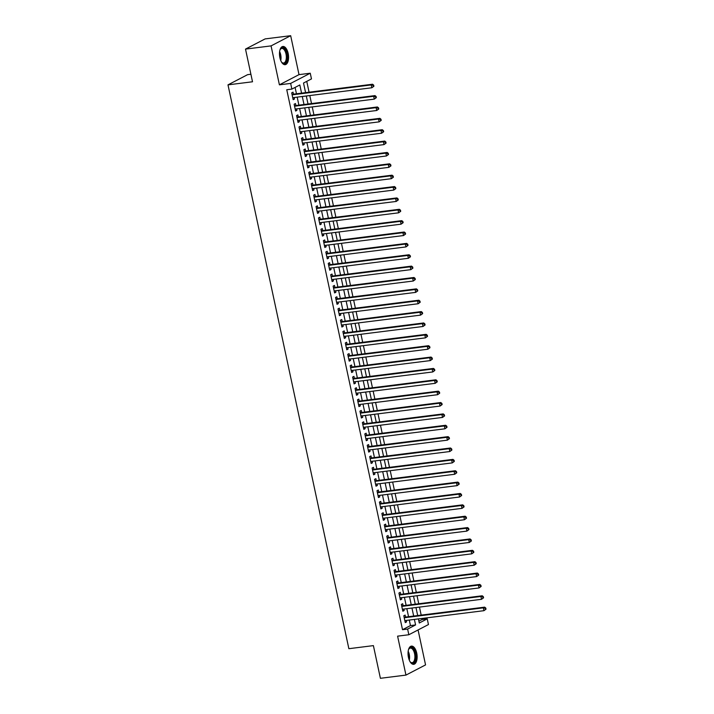 <?xml version="1.0" encoding="UTF-8"?>
<svg xmlns="http://www.w3.org/2000/svg" width="714" height="714" viewBox="0 0 714 714"><rect width="100%" height="100%" fill="white"/><g stroke="black" fill="none" stroke-linecap="round" stroke-linejoin="round"><path stroke-width="1.07" d="M416.717 653.069A9.175 4.436 82.8 0 0 411.442 646.116A9.175 4.436 82.8 0 0 408.453 657.371A9.175 4.436 82.8 0 0 413.727 664.323A9.175 4.436 82.8 0 0 416.717 653.069M288.161 53.425A9.175 4.436 82.8 0 0 282.887 46.472A9.175 4.436 82.8 0 0 279.897 57.727A9.175 4.436 82.8 0 0 285.172 64.679A9.175 4.436 82.8 0 0 288.161 53.425M418.895 621.189L422.117 619.511L427.231 618.868L428.454 624.554L408.845 634.746L407.623 629.07L415.575 624.937L414.388 619.404M250.9 74.247L247.597 74.667L227.989 84.859L348.869 648.696L373.395 645.617L380.401 678.3L405.954 675.096L425.553 664.904L418.065 629.953M227.989 84.859L252.515 81.78L245.509 49.096L265.117 38.904L290.669 35.7L271.061 45.892L279.406 84.832L290.652 83.422L310.251 73.221L311.474 78.906L303.521 83.038L305.583 92.641M279.406 84.832L299.014 74.631L290.669 35.7M299.014 74.631L310.251 73.221M422.117 619.511L421.894 618.467M421.18 615.111L419.457 607.096M418.743 603.749L417.021 595.726M416.307 592.379L414.584 584.364M413.87 581.009L412.148 572.994M411.434 569.647L409.711 561.623M408.997 558.277L407.275 550.262M406.552 546.906L404.838 538.891M404.115 535.536L402.401 527.521M401.679 524.174L399.965 516.16M399.242 512.804L397.528 504.789M396.805 501.433L395.092 493.419M394.369 490.072L392.655 482.048M391.932 478.701L390.219 470.687M389.496 467.331L387.782 459.316M387.059 455.969L385.337 447.946M384.623 444.599L382.9 436.584M382.186 433.228L380.464 425.214M379.75 421.867L378.027 413.843M377.313 410.496L375.591 402.482M374.877 399.126L373.154 391.111M372.44 387.764L370.718 379.741M370.004 376.394L368.281 368.379M367.567 365.024L365.845 357.009M365.131 353.653L363.408 345.638M362.694 342.292L360.972 334.277M360.249 330.921L358.535 322.906M357.812 319.551L356.099 311.536M355.376 308.189L353.662 300.166M352.939 296.819L351.226 288.804M350.503 285.448L348.789 277.434M348.066 274.087L346.352 266.063M345.63 262.716L343.916 254.702M343.193 251.346L341.479 243.331M340.757 239.984L339.034 231.961M338.32 228.614L336.597 220.599M335.883 217.243L334.161 209.229M333.447 205.882L331.724 197.858M331.01 194.511L329.288 186.497M328.574 183.141L326.851 175.126M326.137 171.771L324.415 163.756M323.701 160.409L321.978 152.394M321.264 149.039L319.542 141.024M318.828 137.668L317.105 129.653M316.382 126.307L314.669 118.283M313.946 114.936L312.232 106.921M311.509 103.566L309.796 95.551M309.073 92.204L306.752 81.36M245.509 49.096L271.061 45.892M405.552 617.074L405.124 615.084L403.803 615.771L405.257 622.59L406.587 621.903L406.266 620.421M403.115 605.704L402.687 603.714L401.366 604.41L402.821 611.229L404.151 610.541L403.829 609.06M400.679 594.343L400.251 592.352L398.921 593.039L400.384 599.858L401.714 599.171L401.393 597.689M398.242 582.972L397.814 580.982L396.484 581.669L397.948 588.488L399.278 587.8L398.956 586.319M395.806 571.602L395.377 569.611L394.048 570.299L395.511 577.126L396.841 576.439L396.52 574.957M393.369 560.24L392.941 558.25L391.611 558.937L393.075 565.756L394.405 565.069L394.083 563.587M390.924 548.87L390.504 546.879L389.175 547.567L390.638 554.385L391.968 553.698L391.647 552.217M388.487 537.499L388.068 535.509L386.738 536.196L388.202 543.024L389.523 542.328L389.21 540.855M386.051 526.129L385.631 524.147L384.302 524.835L385.765 531.653L387.086 530.966L386.774 529.485M383.614 514.767L383.195 512.777L381.865 513.464L383.329 520.283L384.65 519.596L384.337 518.114M381.178 503.397L380.749 501.406L379.429 502.094L380.892 508.921L382.213 508.225L381.901 506.753M378.741 492.026L378.313 490.036L376.992 490.732L378.456 497.551L379.777 496.864L379.464 495.382M376.305 480.665L375.876 478.675L374.555 479.362L376.019 486.18L377.34 485.493L377.028 484.012M373.868 469.294L373.44 467.304L372.119 467.991L373.583 474.819L374.904 474.123L374.591 472.641M371.432 457.924L371.003 455.934L369.682 456.63L371.146 463.448L372.467 462.761L372.155 461.28M368.995 446.562L368.567 444.572L367.246 445.259L368.71 452.078L370.031 451.391L369.709 449.909M366.559 435.192L366.13 433.202L364.809 433.889L366.273 440.708L367.594 440.02L367.273 438.539M364.122 423.821L363.694 421.831L362.373 422.527L363.837 429.346L365.157 428.659L364.836 427.177M361.686 412.46L361.257 410.47L359.936 411.157L361.391 417.976L362.721 417.288L362.4 415.807M359.249 401.089L358.821 399.099L357.5 399.786L358.955 406.605L360.284 405.918L359.963 404.436M356.813 389.719L356.384 387.729L355.063 388.416L356.518 395.244L357.848 394.556L357.527 393.075M354.376 378.358L353.948 376.367L352.618 377.054L354.082 383.873L355.411 383.186L355.09 381.704M351.94 366.987L351.511 364.997L350.181 365.684L351.645 372.503L352.975 371.815L352.654 370.334M349.503 355.617L349.075 353.626L347.745 354.314L349.208 361.141L350.538 360.445L350.217 358.972M347.058 344.246L346.638 342.265L345.308 342.952L346.772 349.771L348.102 349.084L347.78 347.602M344.621 332.885L344.202 330.894L342.872 331.582L344.335 338.4L345.656 337.713L345.344 336.232M342.184 321.514L341.765 319.524L340.435 320.211L341.899 327.039L343.22 326.343L342.907 324.87M339.748 310.144L339.328 308.162L337.999 308.85L339.462 315.668L340.783 314.981L340.471 313.5M337.311 298.782L336.883 296.792L335.562 297.479L337.026 304.298L338.347 303.611L338.034 302.129M334.875 287.412L334.447 285.421L333.126 286.109L334.589 292.936L335.91 292.24L335.598 290.759M332.438 276.041L332.01 274.051L330.689 274.747L332.153 281.566L333.474 280.879L333.161 279.397M330.002 264.68L329.573 262.69L328.253 263.377L329.716 270.195L331.037 269.508L330.725 268.027M327.565 253.309L327.137 251.319L325.816 252.006L327.28 258.825L328.601 258.138L328.288 256.656M325.129 241.939L324.7 239.949L323.38 240.645L324.843 247.463L326.164 246.776L325.843 245.295M322.692 230.577L322.264 228.587L320.943 229.274L322.407 236.093L323.728 235.406L323.406 233.924M320.256 219.207L319.827 217.217L318.506 217.904L319.97 224.723L321.291 224.035L320.97 222.554M317.819 207.836L317.391 205.846L316.07 206.533L317.525 213.361L318.855 212.674L318.533 211.192M315.383 196.475L314.954 194.485L313.633 195.172L315.088 201.991L316.418 201.303L316.097 199.822M312.946 185.105L312.518 183.114L311.197 183.801L312.652 190.62L313.981 189.933L313.66 188.451M310.51 173.734L310.081 171.744L308.751 172.431L310.215 179.259L311.545 178.562L311.224 177.09M308.073 162.364L307.645 160.382L306.315 161.069L307.779 167.888L309.108 167.201L308.787 165.719M305.637 151.002L305.208 149.012L303.878 149.699L305.342 156.518L306.672 155.831L306.351 154.349M303.2 139.632L302.772 137.641L301.442 138.329L302.906 145.156L304.235 144.46L303.914 142.987M300.755 128.261L300.335 126.28L299.005 126.967L300.469 133.786L301.79 133.099L301.478 131.617M298.318 116.9L297.899 114.909L296.569 115.597L298.033 122.415L299.353 121.728L299.041 120.247M295.882 105.529L295.462 103.539L294.132 104.226L295.596 111.054L296.917 110.358L296.605 108.876M301.567 93.141L299.818 84.966L291.865 89.098L286.76 89.741L402.517 629.703L410.461 625.571L409.283 620.047M408.56 616.7L406.846 608.676M406.123 605.329L404.41 597.315M403.687 593.959L401.964 585.944M401.25 582.597L399.528 574.574M398.814 571.227L397.091 563.212M396.377 559.856L394.655 551.842M393.941 548.486L392.218 540.471M391.504 537.124L389.782 529.11M389.068 525.754L387.345 517.739M386.631 514.383L384.908 506.369M384.194 503.022L382.472 495.007M381.758 491.651L380.035 483.637M379.321 480.281L377.599 472.266M376.876 468.919L375.162 460.896M374.439 457.549L372.726 449.534M372.003 446.179L370.289 438.164M369.566 434.817L367.853 426.793M367.13 423.447L365.416 415.432M364.693 412.076L362.98 404.062M362.257 400.715L360.543 392.691M359.82 389.344L358.098 381.33M357.384 377.974L355.661 369.959M354.947 366.612L353.225 358.589M352.511 355.242L350.788 347.227M350.074 343.871L348.352 335.857M347.638 332.501L345.915 324.486M345.201 321.139L343.479 313.125M342.765 309.769L341.042 301.754M340.328 298.398L338.606 290.384M337.892 287.037L336.169 279.013M335.455 275.666L333.733 267.652M333.01 264.296L331.296 256.281M330.573 252.934L328.859 244.911M328.137 241.564L326.423 233.549M325.7 230.194L323.986 222.179M323.263 218.832L321.55 210.808M320.827 207.462L319.113 199.447M318.39 196.091L316.677 188.077M315.954 184.73L314.24 176.706M313.517 173.359L311.795 165.345M311.081 161.989L309.358 153.974M308.644 150.618L306.922 142.604M306.208 139.257L304.485 131.242M303.771 127.886L302.049 119.872M301.335 116.516L299.612 108.501M298.898 105.154L297.176 97.131M296.462 93.784L295.096 87.42M293.445 94.159L293.026 92.168L291.696 92.865L293.159 99.683L294.48 98.996L294.168 97.515M408.845 634.746L397.6 636.156L405.954 675.096M402.517 629.703L407.623 629.07M291.865 89.098L290.652 83.422M418.404 618.904L419.288 623.001L427.231 618.868M306.297 95.988L308.02 104.003M308.743 107.359L310.456 115.373M311.179 118.729L312.893 126.744M313.616 130.091L315.329 138.114M316.052 141.461L317.766 149.476M318.489 152.832L320.202 160.846M320.925 164.193L322.639 172.217M323.362 175.564L325.075 183.578M325.798 186.934L327.512 194.949M328.235 198.296L329.957 206.319M330.671 209.666L332.394 217.681M333.108 221.037L334.83 229.051M335.544 232.398L337.267 240.422M337.981 243.769L339.703 251.783M340.417 255.139L342.14 263.154M342.854 266.509L344.576 274.524M345.29 277.871L347.013 285.886M347.727 289.241L349.449 297.256M350.163 300.612L351.886 308.627M352.609 311.973L354.322 319.988M355.045 323.344L356.759 331.358M357.482 334.714L359.196 342.729M359.918 346.076L361.632 354.099M362.355 357.446L364.069 365.461M364.792 368.817L366.505 376.831M367.228 380.178L368.942 388.202M369.665 391.549L371.378 399.563M372.101 402.919L373.824 410.934M374.538 414.281L376.26 422.304M376.974 425.651L378.697 433.666M379.411 437.022L381.133 445.036M381.847 448.383L383.57 456.407M384.284 459.754L386.006 467.768M386.72 471.124L388.443 479.139M389.157 482.494L390.879 490.509M391.593 493.856L393.316 501.871M394.03 505.226L395.752 513.241M396.466 516.597L398.189 524.611M398.912 527.958L400.625 535.982M401.348 539.329L403.062 547.343M403.785 550.699L405.498 558.714M406.221 562.061L407.935 570.084M408.658 573.431L410.371 581.446M411.094 584.802L412.808 592.816M413.531 596.163L415.245 604.187M415.967 607.534L417.69 615.548M413.674 616.057L411.951 608.042M411.237 604.687L409.515 596.672M408.801 593.316L407.078 585.301M406.364 581.955L404.642 573.931M403.919 570.584L402.205 562.57M401.482 559.214L399.769 551.199M399.046 547.852L397.332 539.829M396.609 536.482L394.896 528.467M394.173 525.111L392.459 517.097M391.736 513.75L390.022 505.726M389.3 502.379L387.586 494.365M386.863 491.009L385.149 482.994M384.427 479.647L382.704 471.624M381.99 468.277L380.267 460.262M379.553 456.906L377.831 448.892M377.117 445.536L375.394 437.521M374.68 434.174L372.958 426.16M372.244 422.804L370.521 414.789M369.807 411.434L368.085 403.419M367.371 400.072L365.648 392.048M364.934 388.702L363.212 380.687M362.498 377.331L360.775 369.317M360.052 365.97L358.339 357.946M357.616 354.599L355.902 346.585M355.179 343.229L353.466 335.214M352.743 331.867L351.029 323.844M350.306 320.497L348.593 312.482M347.87 309.126L346.156 301.112M345.433 297.765L343.72 289.741M342.997 286.394L341.283 278.38M340.56 275.024L338.838 267.009M338.124 263.653L336.401 255.639M335.687 252.292L333.965 244.277M333.251 240.921L331.528 232.907M330.814 229.551L329.092 221.536M328.378 218.189L326.655 210.175M325.941 206.819L324.218 198.804M323.504 195.449L321.782 187.434M321.068 184.087L319.345 176.063M318.631 172.717L316.909 164.702M316.195 161.346L314.472 153.332M313.749 149.985L312.036 141.961M311.313 138.614L309.599 130.6M308.876 127.244L307.163 119.229M306.44 115.882L304.726 107.859M304.003 104.512L302.29 96.497M410.461 625.571L415.575 624.937M293.052 99.175L294.48 98.996M295.489 110.545L296.917 110.358M297.925 121.907L299.353 121.728M300.362 133.277L301.79 133.099M302.798 144.647L304.235 144.46M305.235 156.009L306.672 155.831M307.672 167.379L309.108 167.201M310.108 178.75L311.545 178.562M312.545 190.111L313.981 189.933M314.981 201.482L316.418 201.303M317.418 212.852L318.855 212.674M319.854 224.214L321.291 224.035M322.291 235.584L323.728 235.406M324.727 246.955L326.164 246.776M327.164 258.316L328.601 258.138M329.609 269.687L331.037 269.508M332.046 281.057L333.474 280.879M334.482 292.419L335.91 292.24M336.919 303.789L338.347 303.611M339.355 315.16L340.783 314.981M341.792 326.53L343.22 326.343M344.228 337.892L345.656 337.713M346.665 349.262L348.102 349.084M349.101 360.632L350.538 360.445M351.538 371.994L352.975 371.815M353.974 383.364L355.411 383.186M356.411 394.735L357.848 394.556M358.847 406.096L360.284 405.918M361.284 417.467L362.721 417.288M363.721 428.837L365.157 428.659M366.157 440.199L367.594 440.02M368.594 451.569L370.031 451.391M371.03 462.94L372.467 462.761M373.467 474.301L374.904 474.123M375.912 485.672L377.34 485.493M378.349 497.042L379.777 496.864M380.785 508.413L382.213 508.225M383.222 519.774L384.65 519.596M385.658 531.145L387.086 530.966M388.095 542.515L389.523 542.328M390.531 553.877L391.968 553.698M392.968 565.247L394.405 565.069M395.404 576.617L396.841 576.439M397.841 587.979L399.278 587.8M400.277 599.349L401.714 599.171M402.714 610.72L404.151 610.541M405.15 622.081L406.587 621.903M373.904 86.269L373.663 85.127L373.136 85.403L373.377 86.546L373.904 86.269L371.833 87.768L292.731 97.693M373.377 86.546L371.833 87.768L371.226 84.93L372.547 84.234L292.633 94.266A1.178 1.017 -117.5 0 1 292.231 94.23L291.972 94.159M292.124 94.855L371.226 84.93L373.136 85.403M373.663 85.127L372.547 84.234M279.915 50.176A7.943 3.838 -97.2 0 1 280.281 49.373A7.943 3.838 -97.2 0 1 286.787 53.818A7.943 3.838 -97.2 0 1 286.135 62.002A7.943 3.838 -97.2 0 1 281.932 62.511A7.943 3.838 -97.2 0 1 281.378 61.823M281.727 62.279A7.354 3.552 82.8 0 0 283.619 63.037A7.354 3.552 82.8 0 0 286.011 54.023A7.354 3.552 82.8 0 0 281.789 48.445A7.354 3.552 82.8 0 0 280.138 49.65M284.6 64.679A9.121 4.409 82.8 0 0 287.323 53.541A9.121 4.409 82.8 0 0 282.342 46.615M408.47 649.82A7.943 3.838 -97.2 0 1 408.551 649.606A7.943 3.838 -97.2 0 1 408.836 649.017A7.943 3.838 -97.2 0 1 414.227 650.213A7.943 3.838 -97.2 0 1 414.977 661.039A7.943 3.838 -97.2 0 1 410.488 662.155A7.943 3.838 -97.2 0 1 409.925 661.467M410.273 661.923A7.354 3.552 82.8 0 0 412.174 662.681A7.354 3.552 82.8 0 0 414.227 660.682A7.354 3.552 82.8 0 0 414.254 652.462A7.354 3.552 82.8 0 0 410.336 648.089A7.354 3.552 82.8 0 0 408.694 649.294M413.156 664.323A9.121 4.409 82.8 0 0 415.459 661.887A9.121 4.409 82.8 0 0 415.557 651.944A9.121 4.409 82.8 0 0 410.889 646.259M376.34 97.631L376.099 96.497L375.573 96.774L375.814 97.907L376.34 97.631L374.27 99.139L295.168 109.063M375.814 97.907L374.27 99.139L373.663 96.292L374.984 95.605L295.069 105.636A1.178 1.017 -117.5 0 1 294.668 105.601L294.409 105.52M294.561 106.216L373.663 96.292L375.573 96.774M376.099 96.497L374.984 95.605M378.777 109.001L378.536 107.868L378.009 108.144L378.25 109.278L378.777 109.001L376.706 110.5L297.604 120.425M378.25 109.278L376.706 110.5L376.099 107.662L377.42 106.975L297.506 116.998A1.178 1.017 -117.5 0 1 297.104 116.962L296.846 116.891M296.997 117.587L376.099 107.662L378.009 108.144M378.536 107.868L377.42 106.975M381.222 120.371L380.973 119.229L380.446 119.506L380.687 120.648L381.222 120.371L379.143 121.871L300.041 131.795M380.687 120.648L379.143 121.871L378.536 119.033L379.857 118.337L299.942 128.368A1.178 1.017 -117.5 0 1 299.541 128.333L299.282 128.261M299.434 128.957L378.536 119.033L380.446 119.506M380.973 119.229L379.857 118.337M383.659 131.742L383.409 130.6L382.882 130.876L383.123 132.01L383.659 131.742L381.579 133.241L302.477 143.166M383.123 132.01L381.579 133.241L380.973 130.394L382.293 129.707L302.379 139.739A1.178 1.017 -117.5 0 1 301.977 139.703L301.719 139.623M301.87 140.319L380.973 130.394L382.882 130.876M383.409 130.6L382.293 129.707M386.096 143.103L385.846 141.97L385.319 142.247L385.56 143.38L386.096 143.103L384.016 144.603L304.914 154.527M385.56 143.38L384.016 144.603L383.409 141.765L384.739 141.077L304.816 151.1A1.178 1.017 -117.5 0 1 304.414 151.065L304.155 150.993M304.307 151.689L383.409 141.765L385.319 142.247M385.846 141.97L384.739 141.077M388.532 154.474L388.282 153.34L387.756 153.608L387.997 154.751L388.532 154.474L386.452 155.973L307.35 165.898M387.997 154.751L386.452 155.973L385.846 153.135L387.175 152.448L307.252 162.471A1.178 1.017 -117.5 0 1 306.85 162.435L306.592 162.364M306.743 163.06L385.846 153.135L387.756 153.608M388.282 153.34L387.175 152.448M390.969 165.844L390.719 164.702L390.192 164.979L390.433 166.112L390.969 165.844L388.889 167.344L309.796 177.268M390.433 166.112L388.889 167.344L388.282 164.497L389.612 163.809L309.689 173.841A1.178 1.017 -117.5 0 1 309.287 173.805L309.037 173.725M309.18 174.421L388.282 164.497L390.192 164.979M390.719 164.702L389.612 163.809M393.405 177.206L393.155 176.072L392.629 176.349L392.87 177.483L393.405 177.206L391.334 178.705L312.232 188.63M392.87 177.483L391.334 178.705L390.719 175.867L392.048 175.18L312.125 185.203A1.178 1.017 -117.5 0 1 311.723 185.167L311.474 185.096M311.616 185.792L390.719 175.867L392.629 176.349M393.155 176.072L392.048 175.18M395.842 188.576L395.601 187.443L395.065 187.711L395.306 188.853L395.842 188.576L393.771 190.076L314.669 200M395.306 188.853L393.771 190.076L393.155 187.238L394.485 186.55L314.562 196.573A1.178 1.017 -117.5 0 1 314.16 196.537L313.91 196.466M314.053 197.162L393.155 187.238L395.065 187.711M395.601 187.443L394.485 186.55M398.278 199.947L398.037 198.804L397.502 199.081L397.752 200.223L398.278 199.947L396.208 201.446L317.105 211.371M397.752 200.223L396.208 201.446L395.592 198.599L396.922 197.912L316.998 207.944A1.178 1.017 -117.5 0 1 316.605 207.908L316.347 207.828M316.489 208.524L395.592 198.599L397.502 199.081M398.037 198.804L396.922 197.912M400.715 211.308L400.474 210.175L399.938 210.452L400.188 211.585L400.715 211.308L398.644 212.817L319.542 222.741M400.188 211.585L398.644 212.817L398.028 209.97L399.358 209.282L319.435 219.305A1.178 1.017 -117.5 0 1 319.042 219.278L318.783 219.198M318.926 219.894L398.028 209.97L399.938 210.452M400.474 210.175L399.358 209.282M403.151 222.679L402.91 221.545L402.375 221.822L402.625 222.955L403.151 222.679L401.081 224.178L321.978 234.103M402.625 222.955L401.081 224.178L400.465 221.34L401.795 220.653L321.871 230.676A1.178 1.017 -117.5 0 1 321.478 230.64L321.22 230.568M321.371 231.265L400.465 221.34L402.375 221.822M402.91 221.545L401.795 220.653M405.588 234.049L405.347 232.907L404.811 233.183L405.061 234.326L405.588 234.049L403.517 235.549L324.415 245.473M405.061 234.326L403.517 235.549L402.91 232.71L404.231 232.014L324.308 242.046A1.178 1.017 -117.5 0 1 323.915 242.01L323.656 241.93M323.808 242.626L402.91 232.71L404.811 233.183M405.347 232.907L404.231 232.014M408.024 245.411L407.783 244.277L407.248 244.554L407.498 245.687L408.024 245.411L405.954 246.919L326.851 256.844M407.498 245.687L405.954 246.919L405.347 244.072L406.668 243.385L326.744 253.408A1.178 1.017 -117.5 0 1 326.352 253.381L326.093 253.3M326.244 253.997L405.347 244.072L407.248 244.554M407.783 244.277L406.668 243.385M410.461 256.781L410.22 255.648L409.693 255.924L409.934 257.058L410.461 256.781L408.39 258.281L329.288 268.205M409.934 257.058L408.39 258.281L407.783 255.442L409.104 254.755L329.19 264.778A1.178 1.017 -117.5 0 1 328.788 264.742L328.529 264.671M328.681 265.367L407.783 255.442L409.693 255.924M410.22 255.648L409.104 254.755M412.897 268.152L412.656 267.009L412.13 267.286L412.371 268.428L412.897 268.152L410.827 269.651L331.724 279.576M412.371 268.428L410.827 269.651L410.22 266.813L411.541 266.117L331.626 276.148A1.178 1.017 -117.5 0 1 331.225 276.113L330.966 276.041M331.118 276.737L410.22 266.813L412.13 267.286M412.656 267.009L411.541 266.117M415.334 279.513L415.093 278.38L414.566 278.656L414.807 279.79L415.334 279.513L413.263 281.021L334.161 290.946M414.807 279.79L413.263 281.021L412.656 278.174L413.977 277.487L334.063 287.519A1.178 1.017 -117.5 0 1 333.661 287.483L333.402 287.403M333.554 288.099L412.656 278.174L414.566 278.656M415.093 278.38L413.977 277.487M417.77 290.884L417.529 289.75L417.003 290.027L417.244 291.16L417.77 290.884L415.7 292.383L336.597 302.308M417.244 291.16L415.7 292.383L415.093 289.545L416.414 288.858L336.499 298.88A1.178 1.017 -117.5 0 1 336.098 298.845L335.839 298.773M335.991 299.469L415.093 289.545L417.003 290.027M417.529 289.75L416.414 288.858M420.207 302.254L419.966 301.112L419.439 301.388L419.68 302.531L420.207 302.254L418.136 303.753L339.034 313.678M419.68 302.531L418.136 303.753L417.529 300.915L418.85 300.219L338.936 310.251A1.178 1.017 -117.5 0 1 338.534 310.215L338.275 310.144M338.427 310.84L417.529 300.915L419.439 301.388M419.966 301.112L418.85 300.219M422.643 313.624L422.402 312.482L421.876 312.759L422.117 313.892L422.643 313.624L420.573 315.124L341.471 325.048M422.117 313.892L420.573 315.124L419.966 312.277L421.287 311.59L341.372 321.621A1.178 1.017 -117.5 0 1 340.971 321.586L340.712 321.505M340.864 322.201L419.966 312.277L421.876 312.759M422.402 312.482L421.287 311.59M425.089 324.986L424.839 323.853L424.312 324.129L424.553 325.263L425.089 324.986L423.009 326.485L343.907 336.41M424.553 325.263L423.009 326.485L422.402 323.647L423.723 322.96L343.809 332.983A1.178 1.017 -117.5 0 1 343.407 332.947L343.148 332.876M343.3 333.572L422.402 323.647L424.312 324.129M424.839 323.853L423.723 322.96M427.525 336.356L427.275 335.223L426.749 335.491L426.99 336.633L427.525 336.356L425.446 337.856L346.344 347.78M426.99 336.633L425.446 337.856L424.839 335.018L426.16 334.331L346.245 344.353A1.178 1.017 -117.5 0 1 345.844 344.318L345.585 344.246M345.737 344.942L424.839 335.018L426.749 335.491M427.275 335.223L426.16 334.331M429.962 347.727L429.712 346.585L429.185 346.861L429.426 347.995L429.962 347.727L427.882 349.226L348.78 359.151M429.426 347.995L427.882 349.226L427.275 346.379L428.596 345.692L348.682 355.724A1.178 1.017 -117.5 0 1 348.28 355.688L348.021 355.608M348.173 356.304L427.275 346.379L429.185 346.861M429.712 346.585L428.596 345.692M432.398 359.088L432.148 357.955L431.622 358.232L431.863 359.365L432.398 359.088L430.319 360.588L351.217 370.512M431.863 359.365L430.319 360.588L429.712 357.75L431.042 357.062L351.118 367.085A1.178 1.017 -117.5 0 1 350.717 367.05L350.458 366.978M350.61 367.674L429.712 357.75L431.622 358.232M432.148 357.955L431.042 357.062M434.835 370.459L434.585 369.325L434.058 369.593L434.299 370.736L434.835 370.459L432.755 371.958L353.662 381.883M434.299 370.736L432.755 371.958L432.148 369.12L433.478 368.433L353.555 378.456A1.178 1.017 -117.5 0 1 353.153 378.42L352.903 378.349M353.046 379.045L432.148 369.12L434.058 369.593M434.585 369.325L433.478 368.433M437.271 381.829L437.022 380.687L436.495 380.964L436.736 382.097L437.271 381.829L435.201 383.329L356.099 393.253M436.736 382.097L435.201 383.329L434.585 380.482L435.915 379.794L355.991 389.826A1.178 1.017 -117.5 0 1 355.59 389.79L355.34 389.71M355.483 390.406L434.585 380.482L436.495 380.964M437.022 380.687L435.915 379.794M439.708 393.191L439.467 392.057L438.931 392.334L439.172 393.468L439.708 393.191L437.637 394.699L358.535 404.615M439.172 393.468L437.637 394.699L437.022 391.852L438.351 391.165L358.428 401.188A1.178 1.017 -117.5 0 1 358.026 401.161L357.776 401.081M357.919 401.777L437.022 391.852L438.931 392.334M439.467 392.057L438.351 391.165M442.144 404.561L441.904 403.428L441.368 403.705L441.618 404.838L442.144 404.561L440.074 406.061L360.972 415.985M441.618 404.838L440.074 406.061L439.458 403.223L440.788 402.535L360.865 412.558A1.178 1.017 -117.5 0 1 360.463 412.522L360.213 412.451M360.356 413.147L439.458 403.223L441.368 403.705M441.904 403.428L440.788 402.535M444.581 415.932L444.34 414.789L443.805 415.066L444.054 416.208L444.581 415.932L442.51 417.431L363.408 427.356M444.054 416.208L442.51 417.431L441.895 414.584L443.224 413.897L363.301 423.929A1.178 1.017 -117.5 0 1 362.908 423.893L362.65 423.813M362.792 424.509L441.895 414.584L443.805 415.066M444.34 414.789L443.224 413.897M447.018 427.293L446.777 426.16L446.241 426.436L446.491 427.57L447.018 427.293L444.947 428.802L365.845 438.726M446.491 427.57L444.947 428.802L444.331 425.955L445.661 425.267L365.738 435.29A1.178 1.017 -117.5 0 1 365.345 435.263L365.086 435.183M365.238 435.879L444.331 425.955L446.241 426.436M446.777 426.16L445.661 425.267M449.454 438.664L449.213 437.53L448.678 437.807L448.927 438.94L449.454 438.664L447.383 440.163L368.281 450.088M448.927 438.94L447.383 440.163L446.777 437.325L448.097 436.638L368.174 446.661A1.178 1.017 -117.5 0 1 367.781 446.625L367.523 446.553M367.674 447.25L446.777 437.325L448.678 437.807M449.213 437.53L448.097 436.638M451.891 450.034L451.65 448.892L451.114 449.168L451.364 450.311L451.891 450.034L449.82 451.534L370.718 461.458M451.364 450.311L449.82 451.534L449.213 448.695L450.534 447.999L370.611 458.031A1.178 1.017 -117.5 0 1 370.218 457.995L369.959 457.924M370.111 458.62L449.213 448.695L451.114 449.168M451.65 448.892L450.534 447.999M454.327 461.396L454.086 460.262L453.551 460.539L453.801 461.672L454.327 461.396L452.257 462.904L373.154 472.829M453.801 461.672L452.257 462.904L451.65 460.057L452.971 459.37L373.047 469.401A1.178 1.017 -117.5 0 1 372.654 469.366L372.396 469.285M372.547 469.982L451.65 460.057L453.551 460.539M454.086 460.262L452.971 459.37M456.764 472.766L456.523 471.633L455.996 471.909L456.237 473.043L456.764 472.766L454.693 474.266L375.591 484.19M456.237 473.043L454.693 474.266L454.086 471.427L455.407 470.74L375.493 480.763A1.178 1.017 -117.5 0 1 375.091 480.727L374.832 480.656M374.984 481.352L454.086 471.427L455.996 471.909M456.523 471.633L455.407 470.74M459.2 484.137L458.959 482.994L458.433 483.271L458.674 484.413L459.2 484.137L457.13 485.636L378.027 495.561M458.674 484.413L457.13 485.636L456.523 482.798L457.844 482.102L377.929 492.133A1.178 1.017 -117.5 0 1 377.527 492.098L377.269 492.026M377.42 492.722L456.523 482.798L458.433 483.271M458.959 482.994L457.844 482.102M461.637 495.498L461.396 494.365L460.869 494.641L461.11 495.775L461.637 495.498L459.566 497.006L380.464 506.931M461.11 495.775L459.566 497.006L458.959 494.159L460.28 493.472L380.366 503.504A1.178 1.017 -117.5 0 1 379.964 503.468L379.705 503.388M379.857 504.084L458.959 494.159L460.869 494.641M461.396 494.365L460.28 493.472M464.073 506.869L463.832 505.735L463.306 506.012L463.547 507.145L464.073 506.869L462.003 508.368L382.9 518.293M463.547 507.145L462.003 508.368L461.396 505.53L462.717 504.843L382.802 514.865A1.178 1.017 -117.5 0 1 382.401 514.83L382.142 514.758M382.293 515.454L461.396 505.53L463.306 506.012M463.832 505.735L462.717 504.843M466.51 518.239L466.269 517.106L465.742 517.373L465.983 518.516L466.51 518.239L464.439 519.738L385.337 529.663M465.983 518.516L464.439 519.738L463.832 516.9L465.153 516.204L385.239 526.236A1.178 1.017 -117.5 0 1 384.837 526.2L384.578 526.129M384.73 526.825L463.832 516.9L465.742 517.373M466.269 517.106L465.153 516.204M468.946 529.609L468.705 528.467L468.179 528.744L468.42 529.877L468.946 529.609L466.876 531.109L387.773 541.034M468.42 529.877L466.876 531.109L466.269 528.262L467.59 527.575L387.675 537.606A1.178 1.017 -117.5 0 1 387.274 537.571L387.015 537.49M387.166 538.186L466.269 528.262L468.179 528.744M468.705 528.467L467.59 527.575M471.392 540.971L471.142 539.838L470.615 540.114L470.856 541.248L471.392 540.971L469.312 542.47L390.21 552.395M470.856 541.248L469.312 542.47L468.705 539.632L470.026 538.945L390.112 548.968A1.178 1.017 -117.5 0 1 389.71 548.932L389.451 548.861M389.603 549.557L468.705 539.632L470.615 540.114M471.142 539.838L470.026 538.945M473.828 552.341L473.578 551.208L473.052 551.476L473.293 552.618L473.828 552.341L471.749 553.841L392.646 563.765M473.293 552.618L471.749 553.841L471.142 551.003L472.463 550.316L392.548 560.338A1.178 1.017 -117.5 0 1 392.147 560.303L391.888 560.231M392.04 560.927L471.142 551.003L473.052 551.476M473.578 551.208L472.463 550.316M476.265 563.712L476.015 562.57L475.488 562.846L475.729 563.98L476.265 563.712L474.185 565.211L395.083 575.136M475.729 563.98L474.185 565.211L473.578 562.364L474.908 561.677L394.985 571.709A1.178 1.017 -117.5 0 1 394.583 571.673L394.324 571.593M394.476 572.289L473.578 562.364L475.488 562.846M476.015 562.57L474.908 561.677M478.701 575.073L478.451 573.94L477.925 574.217L478.166 575.35L478.701 575.073L476.622 576.582L397.519 586.497M478.166 575.35L476.622 576.582L476.015 573.735L477.345 573.047L397.421 583.07A1.178 1.017 -117.5 0 1 397.02 583.043L396.77 582.963M396.913 583.659L476.015 573.735L477.925 574.217M478.451 573.94L477.345 573.047M481.138 586.444L480.888 585.31L480.361 585.578L480.602 586.721L481.138 586.444L479.058 587.943L399.965 597.868M480.602 586.721L479.058 587.943L478.451 585.105L479.781 584.418L399.858 594.441A1.178 1.017 -117.5 0 1 399.456 594.405L399.206 594.334M399.349 595.03L478.451 585.105L480.361 585.578M480.888 585.31L479.781 584.418M483.574 597.814L483.333 596.672L482.798 596.949L483.039 598.091L483.574 597.814L481.504 599.314L402.401 609.238M483.039 598.091L481.504 599.314L480.888 596.467L482.218 595.779L402.294 605.811A1.178 1.017 -117.5 0 1 401.893 605.775L401.643 605.695M401.786 606.391L480.888 596.467L482.798 596.949M483.333 596.672L482.218 595.779M486.011 609.176L485.77 608.042L485.234 608.319L485.484 609.453L486.011 609.176L483.94 610.684L404.838 620.609M485.484 609.453L483.94 610.684L483.324 607.837L484.654 607.15L404.731 617.173A1.178 1.017 -117.5 0 1 404.329 617.146L404.079 617.066M404.222 617.762L483.324 607.837L485.234 608.319M485.77 608.042L484.654 607.15M292.062 94.56L292.633 94.266M279.629 51.631A7.354 3.552 -97.2 0 1 280.691 54.692A7.354 3.552 -97.2 0 1 280.736 60.485M280.316 59.307A7.113 3.436 82.8 0 0 280.075 54.808A7.113 3.436 82.8 0 0 279.504 52.881M408.185 651.275A7.354 3.552 -97.2 0 1 409.292 660.129M408.863 658.951A7.113 3.436 82.8 0 0 408.06 652.525M294.498 105.931L295.069 105.636M296.935 117.292L297.506 116.998M299.371 128.663L299.942 128.368M301.808 140.033L302.379 139.739M304.244 151.395L304.816 151.1M306.681 162.765L307.252 162.471M309.117 174.136L309.689 173.841M311.554 185.506L312.125 185.203M313.99 196.868L314.562 196.573M316.427 208.238L316.998 207.944M318.863 219.609L319.435 219.305M321.309 230.97L321.871 230.676M323.745 242.341L324.308 242.046M326.182 253.711L326.744 253.408M328.618 265.072L329.19 264.778M331.055 276.443L331.626 276.148M333.492 287.813L334.063 287.519M335.928 299.175L336.499 298.88M338.365 310.545L338.936 310.251M340.801 321.916L341.372 321.621M343.238 333.277L343.809 332.983M345.674 344.648L346.245 344.353M348.111 356.018L348.682 355.724M350.547 367.38L351.118 367.085M352.984 378.75L353.555 378.456M355.42 390.121L355.991 389.826M357.857 401.491L358.428 401.188M360.293 412.853L360.865 412.558M362.73 424.223L363.301 423.929M365.175 435.594L365.738 435.29M367.612 446.955L368.174 446.661M370.048 458.326L370.611 458.031M372.485 469.696L373.047 469.401M374.921 481.058L375.493 480.763M377.358 492.428L377.929 492.133M379.794 503.798L380.366 503.504M382.231 515.16L382.802 514.865M384.667 526.53L385.239 526.236M387.104 537.901L387.675 537.606M389.541 549.262L390.112 548.968M391.977 560.633L392.548 560.338M394.414 572.003L394.985 571.709M396.85 583.374L397.421 583.07M399.287 594.735L399.858 594.441M401.723 606.106L402.294 605.811M404.16 617.476L404.731 617.173"/></g></svg>
